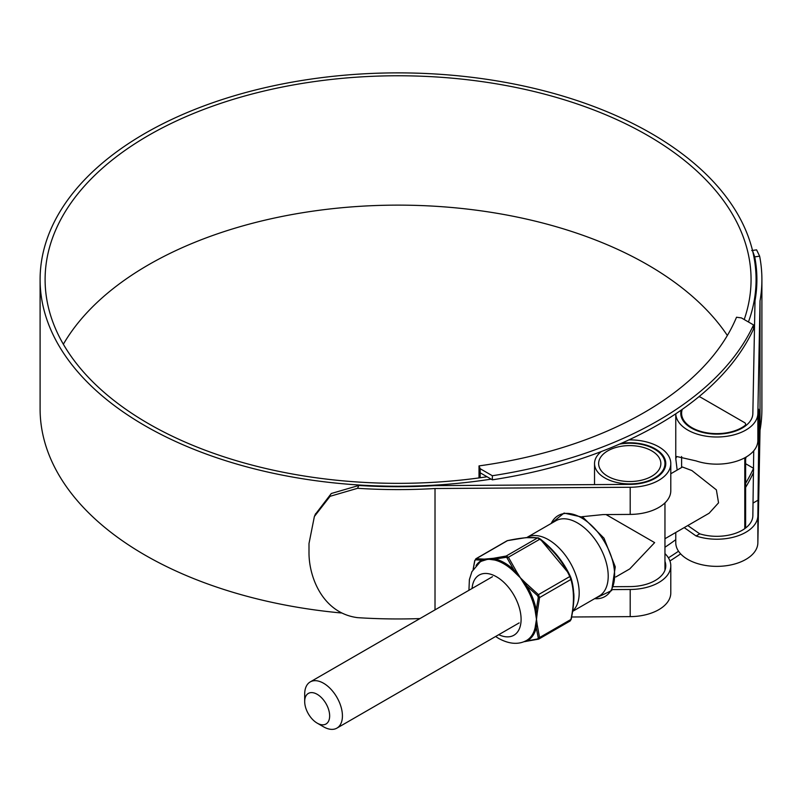 <?xml version="1.0" encoding="UTF-8"?>
<svg xmlns="http://www.w3.org/2000/svg" width="802" height="802" viewBox="0 0 802 802"><rect width="100%" height="100%" fill="white"/><g stroke="black" fill="none" stroke-linecap="round" stroke-linejoin="round"><path stroke-width="1.2" d="M492.348 475.736A367.757 212.319 0 0 0 753.549 324.93L741.389 317.903L736.517 317.231A347.968 200.901 180 0 1 479.015 465.902L480.177 468.709L492.348 475.736L492.348 479.827A367.757 212.319 0 0 0 753.549 329.02L753.549 324.93M492.348 479.827L480.177 472.799L480.177 468.709M479.015 477.922L479.015 465.902M480.177 472.799L480.177 477.761M675.765 539.686A352.98 203.788 180 0 1 664.958 547.255M669.931 560.959A367.757 212.319 0 0 0 680.637 553.861M745.629 487.385A367.757 212.319 0 0 0 753.529 472.428M745.629 483.295A367.757 212.319 0 0 0 753.549 468.298L753.549 470.563M668.407 557.831A367.757 212.319 0 0 0 678.542 551.215M753.549 468.298L745.629 463.716M323.557 726.812L317.171 723.123A17.644 10.185 -120 0 0 329.652 715.915A17.644 10.185 -120 0 0 317.171 694.301A17.644 10.185 -120 0 0 304.69 701.509A17.644 10.185 -120 0 0 317.171 723.123L323.557 726.812A26.677 15.398 60 0 0 336.9 728.126L519.155 622.903M304.69 701.509L304.69 694.131A26.677 15.398 60 0 1 310.224 681.921A26.677 15.398 60 0 1 323.557 683.244A26.677 15.398 60 0 1 340.99 706.752A26.677 15.398 60 0 1 336.9 728.126M664.958 538.723L709.128 513.23L718.542 502.834L716.376 489.862L691.915 470.573L682.452 467.015L670.793 473.751M682.271 409.361A35.218 20.331 0 0 0 681.6 413.301A35.218 20.331 0 0 0 705.519 432.559A35.218 20.331 0 0 0 744.787 425.661A4.1 2.366 0 0 0 745.629 424.218A4.1 2.366 0 0 0 744.426 422.544L700.808 397.361A4.1 2.366 0 0 0 698.893 396.739M63.358 344.238A352.98 203.788 180 0 1 647.675 264.81A352.98 203.788 180 0 1 727.354 335.487M487.055 476.769A352.98 203.788 180 0 1 148.49 423.656A352.98 203.788 180 0 1 45.102 279.557A352.98 203.788 180 0 1 263.006 91.278A352.98 203.788 180 0 1 647.675 135.458A352.98 203.788 180 0 1 751.063 279.557A352.98 203.788 180 0 1 744.206 319.537M315.286 514.423L331.306 493.501L358.805 485.471L357.572 488.298A363.817 210.044 0 0 0 435.015 488.518L630.202 487.265A41.042 23.699 0 0 0 670.793 463.576A41.042 23.699 0 0 0 658.773 446.814A41.042 23.699 0 0 0 628.918 439.877M670.793 463.576L670.793 490.714A41.042 23.699 180 0 1 630.202 514.413L603.074 514.583L581.921 516.719M358.805 485.471A358.805 207.157 0 0 0 434.734 485.631L630.141 484.378A36.04 20.802 0 0 0 665.78 463.576A36.04 20.802 0 0 0 655.224 448.859A36.04 20.802 0 0 0 621.259 443.356M613.66 586.693L630.141 586.593A36.04 20.802 0 0 0 665.78 565.781A36.04 20.802 0 0 0 664.958 561.37M491.155 479.135A357.983 206.685 180 0 1 144.951 425.702A357.983 206.685 180 0 1 40.1 279.557A357.983 206.685 180 0 1 261.091 88.611A357.983 206.685 180 0 1 651.224 133.413A357.983 206.685 180 0 1 756.075 279.557A357.983 206.685 180 0 1 748.446 321.983M341.291 612.979A357.983 206.685 180 0 1 144.951 555.064A357.983 206.685 180 0 1 40.1 408.91L40.1 279.557M746.271 456.95A357.983 206.685 180 0 1 745.629 458.473M687.775 525.551L699.745 533.841A36.04 20.802 0 0 0 752.847 515.746L753.73 450.804M681.209 410.103A36.04 20.802 0 0 0 680.778 413.301A36.04 20.802 0 0 0 716.617 434.113A36.04 20.802 0 0 0 752.847 413.531L755.013 300.71A358.805 207.157 0 0 0 756.898 279.557A358.805 207.157 0 0 0 754.732 256.881L752.627 250.946M612.267 589.59L630.202 589.48A41.042 23.699 0 0 0 670.793 565.781A41.042 23.699 0 0 0 665.159 553.811L664.958 553.921M435.015 488.518L435.015 609.871M571.696 616.999L630.202 616.628A41.042 23.699 0 0 0 670.793 592.929L670.793 565.781M684.206 527.616L696.066 535.967A41.042 23.699 0 0 0 757.86 515.776L758.882 424.629C758.872 397.371 758.371 412.439 758.161 425.05L757.86 440.709A41.042 23.699 180 0 1 696.066 460.899L676.728 456.518L675.765 458.644L677.169 470.062M675.765 458.644L675.765 413.802A41.042 23.699 0 0 0 717.008 437A41.042 23.699 0 0 0 757.86 413.561L760.025 300.88L760.025 430.233A363.817 210.044 0 0 0 761.9 408.91L761.9 279.557A363.817 210.044 0 0 0 759.634 256.169L754.732 256.881M675.765 532.488L675.765 542.663A41.042 23.699 0 0 0 716.587 566.362A41.042 23.699 0 0 0 757.86 542.924L760.025 430.233M758.672 409.21L758.161 425.05M751.715 250.565L756.587 249.853L759.634 256.169M760.025 300.88A363.817 210.044 0 0 0 761.9 279.557M357.572 488.298L330.073 496.308L314.384 516.478L309.001 543.525L309.001 552.247C308.75 577.109 322.795 613.209 357.572 617.65A363.817 210.044 0 0 0 419.927 618.583M526.734 537.581L555.796 520.809A43.428 25.073 60 0 1 577.51 522.954A43.428 25.073 60 0 1 605.871 561.22A43.428 25.073 60 0 1 599.214 596.016L572.698 611.335M651.745 450.874A31.108 17.965 0 0 0 617.841 446.975A31.108 17.965 0 0 0 598.633 463.576A31.108 17.965 0 0 0 607.746 476.268A31.108 17.965 0 0 0 641.65 480.167A31.108 17.965 0 0 0 660.858 463.576A31.108 17.965 0 0 0 651.745 450.874M601.37 451.526A35.218 20.331 0 0 0 594.533 463.576A35.218 20.331 0 0 0 604.848 477.952A35.218 20.331 0 0 0 643.224 482.353A35.218 20.331 0 0 0 664.958 463.576A35.218 20.331 0 0 0 654.643 449.19A35.218 20.331 0 0 0 619.515 444.118M615.746 576.999L629.75 568.919L654.643 542.623L606.041 514.563M664.958 570.202L664.958 502.884M476.057 565.53A46.225 26.687 60 0 1 481.982 560.197L483.716 559.766A1.273 1.073 -91.6 0 1 484.258 559.124L493.501 558.292A1.273 0.932 82.1 0 0 493.07 558.934L495.175 559.024A46.225 26.687 60 0 1 504.478 562.834A46.225 26.687 60 0 1 513.771 569.761L506.643 557.25L495.175 559.024A1.273 0.912 -76.8 0 1 494.573 560.017L488.097 559.154L481.571 561.179A45.594 26.326 -120 0 0 479.977 562.132L471.907 571.676L469.381 579.595L468.939 590.282M507.716 540.538A1.273 0.772 78.2 0 0 507.526 540.628L525.721 537.661L538.152 537.841A1.273 1.173 98.1 0 1 538.743 538.132L540.117 538.924L569.029 573.721M540.117 538.924L540.127 538.894C553.651 549.49 563.776 562.072 570.473 576.658L571.174 578.473C574.643 590.011 574.643 603.515 571.174 618.964A1.273 0.511 -168 0 1 571.245 619.204L571.245 619.204A1.273 0.511 -168 0 1 570.904 619.465C574.292 604.217 574.292 590.894 570.904 579.465L569.771 576.558C563.194 562.212 553.2 549.771 539.776 539.245L537.52 537.942C530.944 536.879 520.949 537.771 507.526 540.628L476.198 558.713L484.258 559.124M512.919 570.603L513.771 569.761L515.736 572.026L516.508 571.575L520.348 577.781L525.751 583.084L525.089 583.655L526.964 586.162A46.225 26.687 60 0 1 536.257 610.132L536.428 612.868A1.273 0.662 4.6 0 0 537.26 612.728L536.478 619.344L537.26 625.059A1.273 0.802 175 0 1 536.428 625.339L536.257 627.715A1.273 0.892 13.3 0 0 535.094 627.765L536.478 619.344L535.094 610.422A45.594 26.326 -120 0 0 525.922 586.783L520.348 577.781L512.919 570.603A45.594 26.326 -120 0 0 503.746 563.776A45.594 26.326 -120 0 0 494.573 560.017M524.348 641.51L525.922 640.818A45.594 26.326 -120 0 0 535.094 627.765M495.616 636.497L498.784 638.502C508.859 643.936 517.781 644.778 525.541 641.009L525.922 640.818A1.273 1.043 62.6 0 1 526.964 640.948L525.089 641.46A1.273 0.932 82.1 0 0 525.48 641.52L525.48 641.52A1.273 0.932 82.1 0 0 525.751 641.42M475.486 559.836L474.794 560.809A1.273 0.511 -168 0 1 474.724 560.568L476.198 558.713A1.273 1.173 -81.9 0 0 475.486 559.836L481.982 560.197A1.273 1.043 -117.4 0 1 481.571 561.179M538.282 597.46L537.601 595.696L538.443 594.643L539.576 597.56A1.273 0.511 12 0 1 538.282 597.46L536.257 610.132A1.273 0.541 -10.5 0 0 535.094 610.422M537.601 595.696L526.964 586.162L525.922 586.783M507.225 557.911L539.776 539.245L538.152 537.841A1.273 1.173 98.1 0 0 537.52 537.942L506.192 556.027L508.448 557.33L516.508 571.575M571.174 578.473A1.273 0.912 164.3 0 1 571.224 578.603L570.473 576.658L569.771 576.558L538.443 594.643L525.751 583.084M538.282 637.961L536.257 627.715A46.225 26.687 60 0 1 526.964 640.948L537.601 638.933L538.282 637.961A1.273 0.912 -15.7 0 0 539.576 637.55L570.904 619.465L570.162 620.969L571.245 619.204C573.55 606.563 574.372 597.801 573.711 592.929L571.224 578.603A1.273 0.912 164.3 0 1 570.904 579.465L539.576 597.56L537.26 612.728M537.601 638.933A1.273 0.772 78.2 0 0 538.252 639.244L538.252 639.244A1.273 0.772 78.2 0 0 538.443 639.154L539.576 637.55L537.26 625.059M523.746 641.78L538.443 639.154M505.851 557.119A1.273 0.772 -101.8 0 1 506.192 556.027L493.501 558.292M473.12 569.43L474.724 560.568A1.273 0.511 -168 0 1 474.924 560.367M474.794 560.809L473.24 569.25M744.787 528.638L744.787 457.792M744.787 426.423L744.787 425.661M630.202 487.265L630.202 514.413M630.202 589.48L630.202 616.628M757.86 413.561L757.86 440.709M757.86 515.776L757.86 542.924M696.066 535.967L699.745 533.841M753.088 503.044L758.161 500.117M594.633 598.663A46.747 26.987 -120 0 0 613.941 567.054A46.747 26.987 -120 0 0 581.57 517.902A46.747 26.987 -120 0 0 551.205 523.455L564.057 513.069L582.974 517.3L603.976 538.152L615.274 566.864L611.675 590.563L594.633 598.663M526.774 537.561A43.428 25.073 60 0 1 548.488 539.716A43.428 25.073 60 0 1 576.047 575.465A43.428 25.073 60 0 1 572.768 610.893M472.067 588.478A34.737 20.05 60 0 1 496.528 576.798A34.737 20.05 60 0 1 521.069 618.041A34.737 20.05 60 0 1 498.754 634.683M523.907 641.72L525.089 641.46A1.273 1.103 70.4 0 0 524.628 641.42M535.646 625.43A1.273 0.782 13.5 0 1 536.428 625.339L536.428 612.868A1.273 0.672 -12.5 0 0 535.646 613.169M524.348 584.036L525.089 583.655L515.736 572.026L515.155 572.598M492.538 559.545A1.273 1.013 -76.9 0 0 493.07 558.934L483.716 559.766A1.273 0.962 -112 0 1 483.345 560.367M681.6 413.301L681.6 417.722M681.6 456.508L681.6 467.506M745.629 424.218L745.629 425.802M745.629 457.32L745.629 528.017M310.224 681.921L492.478 576.698M756.075 279.557L756.075 293.562M314.384 516.478L315.607 513.681M664.958 463.576L664.958 467.987M594.533 463.576L594.533 484.608M538.984 638.963L570.162 620.969M475.807 558.814L506.984 540.809"/></g></svg>
